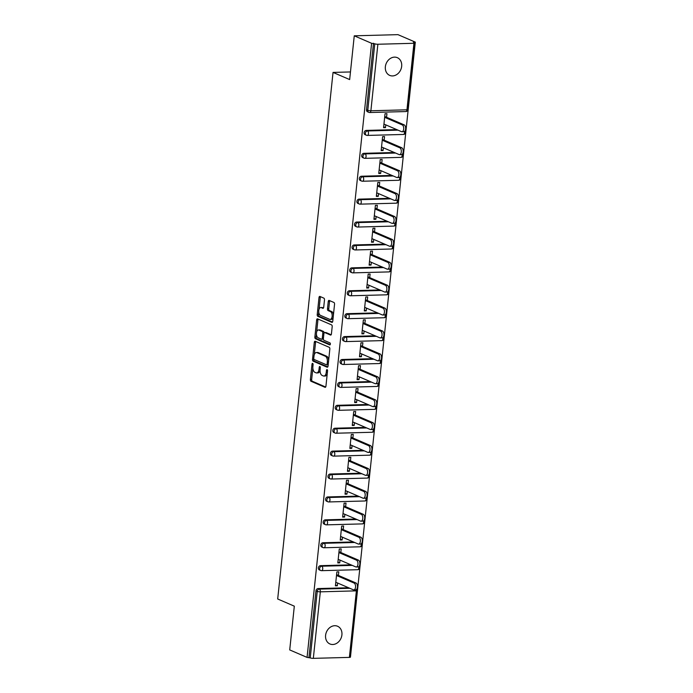 <?xml version="1.0" encoding="UTF-8"?>
<svg xmlns="http://www.w3.org/2000/svg" width="693" height="693" viewBox="0 0 693 693"><rect width="100%" height="100%" fill="white"/><g stroke="black" fill="none" stroke-linecap="round" stroke-linejoin="round"><path stroke-width="1.04" d="M312.656 363.401A1.039 0.554 -91.5 0 0 312.517 363.375A1.039 0.554 -91.5 0 0 312.006 364.18L310.395 379.495A1.481 0.788 -91.5 0 0 311.018 381.271L325.008 387.3A1.481 0.788 -91.5 0 0 325.199 387.335A1.481 0.788 -91.5 0 0 325.935 386.192L327.546 370.876A1.039 0.554 -91.5 0 0 327.105 369.638A1.039 0.554 -91.5 0 0 326.975 369.603A1.039 0.554 -91.5 0 0 326.455 370.409L326.247 372.392A4.738 2.529 -91.5 0 1 323.891 376.056A4.738 2.529 -91.5 0 1 323.276 375.927L322.106 375.424A4.738 2.529 -91.5 0 1 320.105 369.741L320.313 367.766A1.039 0.554 -91.5 0 0 319.88 366.519A1.039 0.554 -91.5 0 0 319.742 366.493A1.039 0.554 -91.5 0 0 319.23 367.29L319.023 369.274A4.738 2.529 -91.5 0 1 316.658 372.938A4.738 2.529 -91.5 0 1 316.051 372.817L314.882 372.314A4.738 2.529 -91.5 0 1 312.881 366.632L313.089 364.648A1.039 0.554 -91.5 0 0 312.656 363.401M385.36 66.745A9.65 7.918 113.3 0 0 389.691 75.39A9.65 7.918 113.3 0 0 401.671 66.311A9.65 7.918 113.3 0 0 397.332 57.666A9.65 7.918 113.3 0 0 385.36 66.745M325.597 635.325A9.65 7.918 113.3 0 0 329.937 643.97A9.65 7.918 113.3 0 0 341.909 634.892A9.65 7.918 113.3 0 0 337.578 626.247A9.65 7.918 113.3 0 0 325.597 635.325M324.48 299.913A1.481 0.788 -91.5 0 0 323.856 298.137L319.932 296.448A1.481 0.788 -91.5 0 0 319.742 296.405A1.481 0.788 -91.5 0 0 319.005 297.548L317.221 314.561A1.481 0.788 -91.5 0 0 317.844 316.337L331.826 322.366A1.481 0.788 -91.5 0 0 332.025 322.401A1.481 0.788 -91.5 0 0 332.761 321.257L334.546 304.253A1.481 0.788 -91.5 0 0 333.922 302.477L329.184 300.433A1.481 0.788 -91.5 0 0 328.993 300.39A1.481 0.788 -91.5 0 0 328.248 301.533L327.486 308.818A1.481 0.788 -91.5 0 0 328.11 310.594L330.466 311.607A3.959 2.114 -91.5 0 1 332.172 315.887A3.959 2.114 -91.5 0 1 330.163 319.421A3.959 2.114 -91.5 0 1 329.651 319.317L320.443 315.35A3.959 2.114 -91.5 0 1 318.737 311.07A3.959 2.114 -91.5 0 1 320.746 307.536A3.959 2.114 -91.5 0 1 321.257 307.64L322.791 308.298A1.481 0.788 -91.5 0 0 322.981 308.333A1.481 0.788 -91.5 0 0 323.718 307.19L324.48 299.913M307.06 657.397L289.717 649.921L294.317 606.167L277.694 598.995L333.038 72.41L349.662 79.582L354.262 35.819L371.604 43.295L307.06 657.397L310.23 657.891L317.229 591.372L315.956 590.826L308.965 657.345M315.22 341.268A1.481 0.788 -91.5 0 0 315.029 341.233A1.481 0.788 -91.5 0 0 314.293 342.377L312.508 359.39A1.481 0.788 -91.5 0 0 313.132 361.166L327.122 367.195A1.481 0.788 -91.5 0 0 327.313 367.229A1.481 0.788 -91.5 0 0 328.049 366.086L329.833 349.073A1.481 0.788 -91.5 0 0 329.21 347.297L315.22 341.268M314.865 336.971L316.649 319.967A1.481 0.788 -91.5 0 1 317.385 318.823A1.481 0.788 -91.5 0 1 317.576 318.858L331.566 324.887A1.481 0.788 -91.5 0 1 332.19 326.663L331.427 333.939A1.481 0.788 -91.5 0 1 330.691 335.083A1.481 0.788 -91.5 0 1 330.5 335.048L324.826 332.605A1.481 0.788 -91.5 0 0 324.636 332.562A1.481 0.788 -91.5 0 0 323.9 333.714L323.388 338.539A1.481 0.788 -91.5 0 0 324.012 340.315L329.92 342.862A1.039 0.554 -91.5 0 1 330.362 343.979A1.039 0.554 -91.5 0 1 329.842 344.906A1.039 0.554 -91.5 0 1 329.703 344.88L315.488 338.747A1.481 0.788 -91.5 0 1 314.865 336.971L316.138 336.937L316.424 334.182M350.467 71.951L333.038 72.41M349.393 657.388L356.384 590.86A2.261 0.459 -174 0 0 357.441 590.592L350.45 657.111A2.261 0.459 -174 0 1 349.393 657.388L313.331 658.35A2.261 0.459 -174 0 1 310.23 657.891M350.545 656.228L415.306 42.126L397.973 34.65L354.262 35.819M371.604 43.295L374.774 43.789A2.261 0.459 6 0 0 377.876 44.248L413.938 43.287A2.261 0.459 6 0 0 414.994 43.009A2.261 0.459 6 0 0 414.657 42.723L413.392 42.169L415.306 42.126M335.499 584.996L337.326 585.784L335.412 585.836L336.885 571.89L338.79 571.838L338.418 575.433M337.326 585.784L337.612 583.021M377.876 44.248L370.885 110.767A2.261 0.459 6 0 1 367.784 110.308A2.261 1.854 113.3 0 0 368.806 112.335L367.533 111.79A2.261 1.854 -66.7 0 1 366.519 109.763L367.784 110.308L374.774 43.789M373.51 43.243L366.519 109.763M315.956 590.826A2.261 1.854 -66.7 0 1 318.104 588.565L348.588 587.751M366.259 130.414L367.524 130.96A2.261 1.854 -66.7 0 0 365.376 133.212A2.261 1.854 113.3 0 0 366.398 135.239L365.124 134.693A2.261 1.854 -66.7 0 1 366.259 130.414L396.743 129.6M363.851 153.326L365.116 153.872A2.261 1.854 -66.7 0 0 362.967 156.124A2.261 1.854 113.3 0 0 363.99 158.151L362.725 157.606A2.261 1.854 -66.7 0 1 363.851 153.326L394.334 152.503M361.443 176.23L362.708 176.776A2.261 1.854 -66.7 0 0 360.568 179.028A2.261 1.854 113.3 0 0 361.581 181.055L360.317 180.509A2.261 1.854 -66.7 0 1 361.443 176.23L391.926 175.416M359.035 199.142L360.299 199.688A2.261 1.854 -66.7 0 0 358.16 201.94A2.261 1.854 113.3 0 0 359.173 203.967L357.909 203.421A2.261 1.854 -66.7 0 1 359.035 199.142L389.518 198.319M356.626 222.046L357.891 222.592A2.261 1.854 -66.7 0 0 355.752 224.844A2.261 1.854 113.3 0 0 356.765 226.871L355.5 226.325A2.261 1.854 -66.7 0 1 356.626 222.046L387.11 221.232M354.218 244.95L355.483 245.495A2.261 1.854 -66.7 0 0 353.343 247.756A2.261 1.854 113.3 0 0 354.357 249.783L353.092 249.237A2.261 1.854 -66.7 0 1 354.218 244.95L384.702 244.135M351.81 267.862L353.075 268.408A2.261 1.854 -66.7 0 0 350.935 270.66A2.261 1.854 113.3 0 0 351.949 272.687L350.684 272.141A2.261 1.854 -66.7 0 1 351.81 267.862L382.293 267.048M349.402 290.765L350.667 291.311A2.261 1.854 -66.7 0 0 348.527 293.572A2.261 1.854 113.3 0 0 349.541 295.59L348.276 295.045A2.261 1.854 -66.7 0 1 349.402 290.765L379.885 289.951M346.994 313.678L348.258 314.224A2.261 1.854 -66.7 0 0 346.119 316.476A2.261 1.854 113.3 0 0 347.132 318.503L345.868 317.957A2.261 1.854 -66.7 0 1 346.994 313.678L377.477 312.864M344.586 336.581L345.85 337.127A2.261 1.854 -66.7 0 0 343.711 339.388A2.261 1.854 113.3 0 0 344.724 341.406L343.459 340.861A2.261 1.854 -66.7 0 1 344.586 336.581L375.069 335.767M342.177 359.494L343.442 360.039A2.261 1.854 -66.7 0 0 341.303 362.292A2.261 1.854 113.3 0 0 342.316 364.319L341.051 363.773A2.261 1.854 -66.7 0 1 342.177 359.494L372.661 358.679M339.769 382.397L341.034 382.943A2.261 1.854 -66.7 0 0 338.894 385.195A2.261 1.854 113.3 0 0 339.908 387.222L338.643 386.677A2.261 1.854 -66.7 0 1 339.769 382.397L370.253 381.583M337.361 405.31L338.626 405.855A2.261 1.854 -66.7 0 0 336.486 408.108A2.261 1.854 113.3 0 0 337.5 410.135L336.235 409.589A2.261 1.854 -66.7 0 1 337.361 405.31L367.844 404.495M334.953 428.213L336.218 428.759A2.261 1.854 -66.7 0 0 334.078 431.011A2.261 1.854 113.3 0 0 335.091 433.038L333.827 432.493A2.261 1.854 -66.7 0 1 334.953 428.213L365.445 427.399M332.545 451.126L333.818 451.671A2.261 1.854 -66.7 0 0 331.67 453.924A2.261 1.854 113.3 0 0 332.683 455.951L331.419 455.405A2.261 1.854 -66.7 0 1 332.545 451.126L363.037 450.303M330.137 474.029L331.41 474.575A2.261 1.854 -66.7 0 0 329.262 476.827A2.261 1.854 113.3 0 0 330.284 478.854L329.01 478.309A2.261 1.854 -66.7 0 1 330.137 474.029L360.629 473.215M327.728 496.942L329.002 497.487A2.261 1.854 -66.7 0 0 326.853 499.74A2.261 1.854 113.3 0 0 327.876 501.767L326.602 501.221A2.261 1.854 -66.7 0 1 327.728 496.942L358.22 496.119M325.32 519.845L326.594 520.391A2.261 1.854 -66.7 0 0 324.445 522.643A2.261 1.854 113.3 0 0 325.467 524.67L324.194 524.125A2.261 1.854 -66.7 0 1 325.32 519.845L355.812 519.031M322.921 542.758L324.185 543.303A2.261 1.854 -66.7 0 0 322.037 545.556A2.261 1.854 113.3 0 0 323.059 547.583L321.786 547.037A2.261 1.854 -66.7 0 1 322.921 542.758L353.404 541.935M320.512 565.661L321.777 566.207A2.261 1.854 -66.7 0 0 319.629 568.459A2.261 1.854 113.3 0 0 320.651 570.486L319.386 569.941A2.261 1.854 -66.7 0 1 320.512 565.661L350.996 564.847M340.817 552.529L341.199 548.925L339.284 548.977L337.82 562.933L339.735 562.881L340.02 560.117M343.226 529.617L343.607 526.022L341.692 526.074L340.228 540.02L342.143 539.968L342.429 537.205M345.634 506.713L346.015 503.109L344.1 503.161L342.637 517.117L344.551 517.065L344.837 514.301M348.042 483.801L348.423 480.206L346.509 480.258L345.045 494.204L346.959 494.152L347.245 491.398M350.45 460.897L350.831 457.293L348.917 457.345L347.453 471.301L349.367 471.249L349.653 468.485M352.858 437.985L353.239 434.39L351.325 434.442L349.861 448.388L351.775 448.336L352.061 445.582M355.266 415.081L355.648 411.477L353.733 411.529L352.269 425.485L354.184 425.433L354.469 422.669M357.675 392.169L358.056 388.574L356.141 388.626L354.677 402.572L356.583 402.52L356.878 399.766M360.083 369.265L360.464 365.661L358.55 365.713L357.086 379.669L358.991 379.617L359.286 376.853M362.491 346.353L362.872 342.758L360.958 342.81L359.494 356.756L361.399 356.704L361.694 353.95M364.899 323.449L365.28 319.854L363.366 319.897L361.902 333.853L363.808 333.801L364.102 331.037M367.307 300.537L367.68 296.942L365.774 296.994L364.31 310.94L366.216 310.888L366.51 308.134M369.716 277.633L370.088 274.038L368.182 274.081L366.718 288.037L368.624 287.985L368.919 285.221M372.124 254.721L372.496 251.126L370.59 251.178L369.118 265.124L371.032 265.081L371.327 262.318M374.532 231.817L374.904 228.222L372.999 228.274L371.526 242.221L373.44 242.169L373.735 239.406M376.94 208.905L377.313 205.31L375.407 205.362L373.934 219.309L375.849 219.265L376.143 216.502M379.348 186.001L379.721 182.406L377.815 182.458L376.342 196.405L378.257 196.353L378.543 193.59M381.756 163.098L382.129 159.494L380.223 159.546L378.75 173.501L380.665 173.449L380.951 170.686M384.156 140.185L384.537 136.59L382.623 136.642L381.159 150.589L383.073 150.537L383.359 147.774M386.564 117.282L386.945 113.678L385.031 113.73L383.567 127.685L385.481 127.633L385.767 124.87M339.735 562.881L337.907 562.092M342.143 539.968L340.315 539.18M344.551 517.065L342.723 516.276M346.959 494.152L345.131 493.364M349.367 471.249L347.539 470.46M351.775 448.336L349.948 447.557M354.184 425.433L352.356 424.644M356.583 402.52L354.764 401.741M358.991 379.617L357.172 378.828M361.399 356.704L359.58 355.925M363.808 333.801L361.989 333.012M366.216 310.888L364.397 310.109M368.624 287.985L366.805 287.197M371.032 265.081L369.213 264.293M373.44 242.169L371.621 241.381M375.849 219.265L374.029 218.477M378.257 196.353L376.429 195.565M380.665 173.449L378.837 172.661M383.073 150.537L381.245 149.749M385.481 127.633L383.653 126.845M316.658 372.938L317.94 372.903A4.738 2.529 -91.5 0 0 320.062 370.478M323.891 376.056L325.164 376.022A4.738 2.529 -91.5 0 0 327.243 373.761M312.855 368.148L311.668 379.461A1.481 0.788 -91.5 0 0 312.292 381.237L325.675 387.006M313.825 358.974L313.782 359.355A1.481 0.788 -91.5 0 0 314.405 361.131L327.789 366.9M315.826 341.528A1.481 0.788 -91.5 0 0 315.566 342.342L314.258 354.773M313.764 358.272A1.039 0.554 -91.5 0 0 314.198 359.511L326.472 364.804A1.039 0.554 -91.5 0 0 326.611 364.83A1.039 0.554 -91.5 0 0 327.122 364.033L327.347 361.937A4.738 2.529 -91.5 0 0 325.346 356.254L316.952 352.642A4.738 2.529 -91.5 0 0 316.337 352.52A4.738 2.529 -91.5 0 0 313.981 356.176L313.764 358.272M326.741 364.795L327.746 364.769A1.039 0.554 -91.5 0 0 327.884 364.795A1.039 0.554 -91.5 0 0 328.205 364.587M328.647 360.395A4.738 2.529 -91.5 0 0 326.62 356.219L325.346 356.254M316.337 352.52L317.611 352.486A4.738 2.529 -91.5 0 1 318.226 352.607L326.62 356.219M316.658 331.947L317.922 319.932L316.649 319.967M318.182 319.118A1.481 0.788 -91.5 0 0 317.922 319.932M331.167 334.754L326.1 332.571A1.481 0.788 -91.5 0 0 325.909 332.527A1.481 0.788 -91.5 0 0 325.719 332.579M330.249 344.534L316.762 338.712L315.488 338.747M318.936 330.067A3.959 2.114 -91.5 0 0 318.425 329.963A3.959 2.114 -91.5 0 0 316.424 333.498A3.959 2.114 -91.5 0 0 318.13 337.777L321.37 339.18A1.481 0.788 -91.5 0 0 321.561 339.215A1.481 0.788 -91.5 0 0 322.297 338.071L322.808 333.238A1.481 0.788 -91.5 0 0 322.184 331.462L318.936 330.067L320.209 330.033A3.959 2.114 -91.5 0 0 319.698 329.929L318.425 329.963M322.643 339.146A1.481 0.788 -91.5 0 0 322.834 339.18A1.481 0.788 -91.5 0 0 323.371 338.756M324.099 332.995A1.481 0.788 -91.5 0 0 323.458 331.427L322.184 331.462M320.209 330.033L323.458 331.427M316.138 336.937A1.481 0.788 -91.5 0 0 316.762 338.712M320.746 307.536L322.02 307.501A3.959 2.114 -91.5 0 1 322.531 307.605L323.466 308.004M330.163 319.421L331.436 319.386A3.959 2.114 -91.5 0 0 333.142 317.602M333.42 314.934A3.959 2.114 -91.5 0 0 331.739 311.573L330.466 311.607M329.781 300.693A1.481 0.788 -91.5 0 0 329.53 301.498L328.759 308.783A1.481 0.788 -91.5 0 0 329.383 310.559L331.739 311.573M318.763 311.98L318.494 314.527A1.481 0.788 -91.5 0 0 319.118 316.303L332.501 322.072M320.538 296.708A1.481 0.788 -91.5 0 0 320.279 297.514L319.04 309.321M354.08 583.056L355.985 583.004A3.465 1.854 88.5 0 1 357.484 586.754A3.465 1.854 88.5 0 1 355.726 589.856L353.811 589.899A3.465 1.854 -91.5 0 0 355.57 586.806A3.465 1.854 -91.5 0 0 354.08 583.056L336.503 575.485M335.793 582.241L353.369 589.812A3.465 1.854 -91.5 0 0 353.811 589.899M355.985 583.004L336.59 574.644M356.479 560.152L358.394 560.1A3.465 1.854 88.5 0 1 359.892 563.851A3.465 1.854 88.5 0 1 358.134 566.943L356.219 566.995A3.465 1.854 -91.5 0 0 357.978 563.894A3.465 1.854 -91.5 0 0 356.479 560.152L338.912 552.572M338.201 559.329L355.778 566.909A3.465 1.854 -91.5 0 0 356.219 566.995M358.394 560.1L338.998 551.741M358.887 537.24L360.802 537.188A3.465 1.854 88.5 0 1 362.3 540.938A3.465 1.854 88.5 0 1 360.542 544.04L358.627 544.083A3.465 1.854 -91.5 0 0 360.386 540.99A3.465 1.854 -91.5 0 0 358.887 537.24L341.32 529.669M340.609 536.425L358.177 543.996A3.465 1.854 -91.5 0 0 358.627 544.083M360.802 537.188L341.406 528.828M361.296 514.336L363.21 514.284A3.465 1.854 88.5 0 1 364.709 518.035A3.465 1.854 88.5 0 1 362.95 521.127L361.036 521.179A3.465 1.854 -91.5 0 0 362.794 518.087A3.465 1.854 -91.5 0 0 361.296 514.336L343.728 506.756M343.018 513.513L360.585 521.093A3.465 1.854 -91.5 0 0 361.036 521.179M363.21 514.284L343.815 505.925M363.704 491.424L365.618 491.38A3.465 1.854 88.5 0 1 367.117 495.123A3.465 1.854 88.5 0 1 365.358 498.224L363.444 498.276A3.465 1.854 -91.5 0 0 365.202 495.174A3.465 1.854 -91.5 0 0 363.704 491.424L346.136 483.853M345.426 490.609L362.993 498.18A3.465 1.854 -91.5 0 0 363.444 498.276M365.618 491.38L346.223 483.012M366.112 468.52L368.026 468.468A3.465 1.854 88.5 0 1 369.525 472.219A3.465 1.854 88.5 0 1 367.766 475.311L365.852 475.363A3.465 1.854 -91.5 0 0 367.611 472.271A3.465 1.854 -91.5 0 0 366.112 468.52L348.544 460.949M347.834 467.697L365.402 475.277A3.465 1.854 -91.5 0 0 365.852 475.363M368.026 468.468L348.631 460.109M368.52 445.608L370.434 445.564A3.465 1.854 88.5 0 1 371.924 449.307A3.465 1.854 88.5 0 1 370.175 452.408L368.26 452.46A3.465 1.854 -91.5 0 0 370.019 449.359A3.465 1.854 -91.5 0 0 368.52 445.608L350.953 438.037M350.242 444.793L367.81 452.364A3.465 1.854 -91.5 0 0 368.26 452.46M370.434 445.564L351.039 437.196M370.928 422.704L372.843 422.652A3.465 1.854 88.5 0 1 374.333 426.403A3.465 1.854 88.5 0 1 372.583 429.495L370.668 429.547A3.465 1.854 -91.5 0 0 372.427 426.455A3.465 1.854 -91.5 0 0 370.928 422.704L353.352 415.133M352.65 421.881L370.218 429.461A3.465 1.854 -91.5 0 0 370.668 429.547M372.843 422.652L353.447 414.293M373.336 399.8L375.251 399.748A3.465 1.854 88.5 0 1 376.741 403.491A3.465 1.854 88.5 0 1 374.982 406.592L373.077 406.644A3.465 1.854 -91.5 0 0 374.835 403.543A3.465 1.854 -91.5 0 0 373.336 399.8L355.76 392.221M355.05 398.977L372.626 406.548A3.465 1.854 -91.5 0 0 373.077 406.644M375.251 399.748L355.856 391.389M375.745 376.888L377.659 376.836A3.465 1.854 88.5 0 1 379.149 380.587A3.465 1.854 88.5 0 1 377.39 383.679L375.485 383.731A3.465 1.854 -91.5 0 0 377.243 380.639A3.465 1.854 -91.5 0 0 375.745 376.888L358.168 369.317M357.458 376.065L375.034 383.645A3.465 1.854 -91.5 0 0 375.485 383.731M377.659 376.836L358.264 368.477M378.153 353.984L380.067 353.932A3.465 1.854 88.5 0 1 381.557 357.675A3.465 1.854 88.5 0 1 379.799 360.776L377.893 360.828A3.465 1.854 -91.5 0 0 379.651 357.727A3.465 1.854 -91.5 0 0 378.153 353.984L360.577 346.405M359.866 353.161L377.442 360.732A3.465 1.854 -91.5 0 0 377.893 360.828M380.067 353.932L360.663 345.573M380.561 331.072L382.475 331.02A3.465 1.854 88.5 0 1 383.965 334.771A3.465 1.854 88.5 0 1 382.207 337.863L380.301 337.915A3.465 1.854 -91.5 0 0 382.06 334.823A3.465 1.854 -91.5 0 0 380.561 331.072L362.985 323.501M362.274 330.258L379.851 337.829A3.465 1.854 -91.5 0 0 380.301 337.915M382.475 331.02L363.071 322.661M382.969 308.168L384.884 308.116A3.465 1.854 88.5 0 1 386.373 311.859A3.465 1.854 88.5 0 1 384.615 314.96L382.709 315.012A3.465 1.854 -91.5 0 0 384.459 311.911A3.465 1.854 -91.5 0 0 382.969 308.168L365.393 300.589M364.683 307.346L382.259 314.917A3.465 1.854 -91.5 0 0 382.709 315.012M384.884 308.116L365.48 299.757M385.377 285.256L387.283 285.204A3.465 1.854 88.5 0 1 388.782 288.955A3.465 1.854 88.5 0 1 387.023 292.048L385.117 292.099A3.465 1.854 -91.5 0 0 386.867 289.007A3.465 1.854 -91.5 0 0 385.377 285.256L367.801 277.685M367.091 284.442L384.667 292.013A3.465 1.854 -91.5 0 0 385.117 292.099M387.283 285.204L367.888 276.845M387.785 262.352L389.691 262.3A3.465 1.854 88.5 0 1 391.19 266.043A3.465 1.854 88.5 0 1 389.431 269.144L387.517 269.196A3.465 1.854 -91.5 0 0 389.275 266.095A3.465 1.854 -91.5 0 0 387.785 262.352L370.209 254.773M369.499 261.53L387.075 269.109A3.465 1.854 -91.5 0 0 387.517 269.196M389.691 262.3L370.296 253.941M390.194 239.44L392.099 239.388A3.465 1.854 88.5 0 1 393.598 243.139A3.465 1.854 88.5 0 1 391.84 246.232L389.925 246.284A3.465 1.854 -91.5 0 0 391.684 243.191A3.465 1.854 -91.5 0 0 390.194 239.44L372.617 231.869M371.907 238.626L389.483 246.197A3.465 1.854 -91.5 0 0 389.925 246.284M392.099 239.388L372.704 231.029M392.602 216.537L394.508 216.485A3.465 1.854 88.5 0 1 396.006 220.235A3.465 1.854 88.5 0 1 394.248 223.328L392.333 223.38A3.465 1.854 -91.5 0 0 394.092 220.279A3.465 1.854 -91.5 0 0 392.602 216.537L375.026 208.957M374.315 215.714L391.891 223.293A3.465 1.854 -91.5 0 0 392.333 223.38M394.508 216.485L375.112 208.125M395.01 193.624L396.916 193.572A3.465 1.854 88.5 0 1 398.414 197.323A3.465 1.854 88.5 0 1 396.656 200.424L394.741 200.468A3.465 1.854 -91.5 0 0 396.5 197.375A3.465 1.854 -91.5 0 0 395.01 193.624L377.434 186.053M376.723 192.81L394.3 200.381A3.465 1.854 -91.5 0 0 394.741 200.468M396.916 193.572L377.52 185.213M397.418 170.721L399.324 170.669A3.465 1.854 88.5 0 1 400.823 174.419A3.465 1.854 88.5 0 1 399.064 177.512L397.15 177.564A3.465 1.854 -91.5 0 0 398.908 174.471A3.465 1.854 -91.5 0 0 397.418 170.721L379.842 163.141M379.132 169.898L396.708 177.477A3.465 1.854 -91.5 0 0 397.15 177.564M399.324 170.669L379.929 162.309M399.818 147.808L401.732 147.756A3.465 1.854 88.5 0 1 403.231 151.507A3.465 1.854 88.5 0 1 401.472 154.608L399.558 154.66A3.465 1.854 -91.5 0 0 401.316 151.559A3.465 1.854 -91.5 0 0 399.818 147.808L382.25 140.237M381.54 146.994L399.116 154.565A3.465 1.854 -91.5 0 0 399.558 154.66M401.732 147.756L382.337 139.397M402.226 124.905L404.14 124.853A3.465 1.854 88.5 0 1 405.639 128.603A3.465 1.854 88.5 0 1 403.88 131.696L401.966 131.748A3.465 1.854 -91.5 0 0 403.724 128.655A3.465 1.854 -91.5 0 0 402.226 124.905L384.658 117.334M383.948 124.082L401.516 131.661A3.465 1.854 -91.5 0 0 401.966 131.748M404.14 124.853L384.745 116.493M313.08 364.154L312.006 364.18M327.529 370.383L326.455 370.409M320.305 367.264L319.23 367.29M356.332 589.639A2.261 1.213 -91.5 0 1 356.384 590.86L320.322 591.831L313.331 658.35M318.104 588.565L319.369 589.119A2.261 1.213 -91.5 0 1 320.322 591.831A2.261 0.459 -174 0 1 317.229 591.372A2.261 1.854 -66.7 0 1 319.369 589.119L349.852 588.296M405.821 111.556A2.261 2.261 0 0 0 408.004 109.529A2.261 0.459 6 0 1 406.947 109.806A2.261 1.213 88.5 0 1 405.821 111.556L369.759 112.517A2.261 1.213 88.5 0 1 369.464 112.457A2.261 1.854 113.3 0 1 368.806 112.335A2.261 2.261 0 0 0 369.759 112.517A2.261 1.213 88.5 0 0 370.885 110.767L406.947 109.806L413.938 43.287M352.261 565.393L321.777 566.207A2.261 1.213 -91.5 0 1 322.73 568.918A2.261 1.213 88.5 0 1 321.604 570.668A2.261 2.261 0 0 1 320.651 570.486A2.261 1.854 113.3 0 0 321.309 570.616A2.261 1.213 88.5 0 0 321.604 570.668L357.666 569.707A2.261 2.261 0 0 0 359.355 566.008M358.74 566.735A2.261 1.213 -91.5 0 1 358.792 567.957A2.261 1.213 88.5 0 1 357.666 569.707M361.148 543.823A2.261 1.213 -91.5 0 1 361.2 545.053A2.261 1.213 88.5 0 1 360.074 546.794L324.012 547.765A2.261 1.213 88.5 0 1 323.718 547.704A2.261 1.854 113.3 0 1 323.059 547.583A2.261 2.261 0 0 0 324.012 547.765A2.261 1.213 88.5 0 0 325.138 546.015A2.261 1.213 -91.5 0 0 324.185 543.303L354.669 542.48M363.556 520.919A2.261 1.213 -91.5 0 1 363.608 522.141A2.261 1.213 88.5 0 1 362.482 523.891L326.42 524.852A2.261 1.213 88.5 0 1 326.126 524.8A2.261 1.854 113.3 0 1 325.467 524.67A2.261 2.261 0 0 0 326.42 524.852A2.261 1.213 88.5 0 0 327.546 523.102A2.261 1.213 -91.5 0 0 326.594 520.391L357.077 519.577M365.956 498.007A2.261 1.213 -91.5 0 1 366.017 499.237A2.261 1.213 88.5 0 1 364.89 500.987L328.829 501.949A2.261 1.213 88.5 0 1 328.534 501.888A2.261 1.854 113.3 0 1 327.876 501.767A2.261 2.261 0 0 0 328.829 501.949A2.261 1.213 88.5 0 0 329.955 500.199A2.261 1.213 -91.5 0 0 329.002 497.487L359.485 496.664M368.364 475.103A2.261 1.213 -91.5 0 1 368.425 476.325A2.261 1.213 88.5 0 1 367.29 478.075L331.237 479.036A2.261 1.213 88.5 0 1 330.942 478.984A2.261 1.854 113.3 0 1 330.284 478.854A2.261 2.261 0 0 0 331.237 479.036A2.261 1.213 88.5 0 0 332.363 477.295A2.261 1.213 -91.5 0 0 331.41 474.575L361.893 473.761M370.772 452.2A2.261 1.213 -91.5 0 1 370.824 453.421A2.261 1.213 88.5 0 1 369.698 455.171L333.645 456.133A2.261 1.213 88.5 0 1 333.35 456.072A2.261 1.854 113.3 0 1 332.683 455.951A2.261 2.261 0 0 0 333.645 456.133A2.261 1.213 88.5 0 0 334.771 454.383A2.261 1.213 -91.5 0 0 333.818 451.671L364.301 450.857M373.18 429.288A2.261 1.213 -91.5 0 1 373.232 430.509A2.261 1.213 88.5 0 1 372.106 432.259L336.053 433.229A2.261 1.213 88.5 0 1 335.759 433.168A2.261 1.854 113.3 0 1 335.091 433.038A2.261 2.261 0 0 0 336.053 433.229A2.261 1.213 88.5 0 0 337.179 431.479A2.261 1.213 -91.5 0 0 336.218 428.759L366.71 427.945M375.589 406.384A2.261 1.213 -91.5 0 1 375.641 407.605A2.261 1.213 88.5 0 1 374.515 409.355L338.461 410.317A2.261 1.213 88.5 0 1 338.167 410.256A2.261 1.854 113.3 0 1 337.5 410.135A2.261 2.261 0 0 0 338.461 410.317A2.261 1.213 88.5 0 0 339.587 408.567A2.261 1.213 -91.5 0 0 338.626 405.855L369.118 405.041M377.997 383.472A2.261 1.213 -91.5 0 1 378.049 384.693A2.261 1.213 88.5 0 1 376.923 386.443L340.869 387.413A2.261 1.213 88.5 0 1 340.575 387.352A2.261 1.854 113.3 0 1 339.908 387.222A2.261 2.261 0 0 0 340.869 387.413A2.261 1.213 88.5 0 0 341.995 385.663A2.261 1.213 -91.5 0 0 341.034 382.943L371.526 382.129M380.405 360.568A2.261 1.213 -91.5 0 1 380.457 361.789A2.261 1.213 88.5 0 1 379.331 363.539L343.278 364.501A2.261 1.213 88.5 0 1 342.983 364.44A2.261 1.854 113.3 0 1 342.316 364.319A2.261 2.261 0 0 0 343.278 364.501A2.261 1.213 88.5 0 0 344.404 362.751A2.261 1.213 -91.5 0 0 343.442 360.039L373.934 359.225M382.813 337.656A2.261 1.213 -91.5 0 1 382.865 338.877A2.261 1.213 88.5 0 1 381.739 340.627L345.686 341.597A2.261 1.213 88.5 0 1 345.391 341.536A2.261 1.854 113.3 0 1 344.724 341.406A2.261 2.261 0 0 0 345.686 341.597A2.261 1.213 88.5 0 0 346.812 339.847A2.261 1.213 -91.5 0 0 345.85 337.127L376.342 336.313M385.221 314.752A2.261 1.213 -91.5 0 1 385.273 315.973A2.261 1.213 88.5 0 1 384.147 317.723L348.085 318.685A2.261 1.213 88.5 0 1 347.799 318.624A2.261 1.854 113.3 0 1 347.132 318.503A2.261 2.261 0 0 0 348.085 318.685A2.261 1.213 88.5 0 0 349.22 316.935A2.261 1.213 -91.5 0 0 348.258 314.224L378.742 313.409M387.63 291.84A2.261 1.213 -91.5 0 1 387.682 293.061A2.261 1.213 88.5 0 1 386.555 294.811L350.493 295.781A2.261 1.213 88.5 0 1 350.208 295.72A2.261 1.854 113.3 0 1 349.541 295.59A2.261 2.261 0 0 0 350.493 295.781A2.261 1.213 88.5 0 0 351.62 294.031A2.261 1.213 -91.5 0 0 350.667 291.311L381.15 290.497M390.038 268.936A2.261 1.213 -91.5 0 1 390.09 270.157A2.261 1.213 88.5 0 1 388.964 271.907L352.902 272.869A2.261 1.213 88.5 0 1 352.616 272.817A2.261 1.854 113.3 0 1 351.949 272.687A2.261 2.261 0 0 0 352.902 272.869A2.261 1.213 88.5 0 0 354.028 271.119A2.261 1.213 -91.5 0 0 353.075 268.408L383.558 267.593M392.446 246.024A2.261 1.213 -91.5 0 1 392.498 247.245A2.261 1.213 88.5 0 1 391.372 248.995L355.31 249.965A2.261 1.213 88.5 0 1 355.024 249.904A2.261 1.854 113.3 0 1 354.357 249.783A2.261 2.261 0 0 0 355.31 249.965A2.261 1.213 88.5 0 0 356.436 248.215A2.261 1.213 -91.5 0 0 355.483 245.495L385.966 244.681M394.854 223.12A2.261 1.213 -91.5 0 1 394.906 224.341A2.261 1.213 88.5 0 1 393.78 226.091L357.718 227.053A2.261 1.213 88.5 0 1 357.432 227.001A2.261 1.854 113.3 0 1 356.765 226.871A2.261 2.261 0 0 0 357.718 227.053A2.261 1.213 88.5 0 0 358.844 225.303A2.261 1.213 -91.5 0 0 357.891 222.592L388.375 221.777M397.262 200.208A2.261 1.213 -91.5 0 1 397.314 201.438A2.261 1.213 88.5 0 1 396.188 203.179L360.126 204.149A2.261 1.213 88.5 0 1 359.832 204.088A2.261 1.854 113.3 0 1 359.173 203.967A2.261 2.261 0 0 0 360.126 204.149A2.261 1.213 88.5 0 0 361.252 202.399A2.261 1.213 -91.5 0 0 360.299 199.688L390.783 198.865M399.67 177.304A2.261 1.213 -91.5 0 1 399.722 178.525A2.261 1.213 88.5 0 1 398.596 180.275L362.534 181.237A2.261 1.213 88.5 0 1 362.24 181.185A2.261 1.854 113.3 0 1 361.581 181.055A2.261 2.261 0 0 0 362.534 181.237A2.261 1.213 88.5 0 0 363.66 179.487A2.261 1.213 -91.5 0 0 362.708 176.776L393.191 175.961M402.079 154.392A2.261 1.213 -91.5 0 1 402.131 155.622A2.261 1.213 88.5 0 1 401.004 157.372L364.942 158.333A2.261 1.213 88.5 0 1 364.648 158.273A2.261 1.854 113.3 0 1 363.99 158.151A2.261 2.261 0 0 0 364.942 158.333A2.261 1.213 88.5 0 0 366.069 156.583A2.261 1.213 -91.5 0 0 365.116 153.872L395.599 153.049M404.487 131.488A2.261 1.213 -91.5 0 1 404.539 132.709A2.261 1.213 88.5 0 1 403.413 134.459L367.351 135.421A2.261 1.213 88.5 0 1 367.056 135.369A2.261 1.854 113.3 0 1 366.398 135.239A2.261 2.261 0 0 0 367.351 135.421A2.261 1.213 88.5 0 0 368.477 133.68A2.261 1.213 -91.5 0 0 367.524 130.96L398.007 130.145M320.157 369.248L319.023 369.274M327.391 372.358L326.247 372.392M312.292 381.237L311.018 381.271M311.668 379.461L310.395 379.495M314.405 361.131L313.132 361.166M313.782 359.355L312.508 359.39M315.566 342.342L314.293 342.377M328.265 363.998L327.122 364.033M328.482 361.911L327.347 361.937M318.226 352.607L316.952 352.642M326.1 332.571L324.826 332.605M323.44 338.037L322.297 338.071M324.003 333.212L322.808 333.238M322.531 307.605L321.257 307.64M329.383 310.559L328.11 310.594M328.759 308.783L327.486 308.818M329.53 301.498L328.248 301.533M319.118 316.303L317.844 316.337M318.494 314.527L317.221 314.561M320.279 297.514L319.005 297.548M408.004 109.529L414.994 43.009M357.441 590.592A2.261 2.261 0 0 0 356.947 588.92M360.074 546.794A2.261 2.261 0 0 0 361.763 543.104M362.482 523.891A2.261 2.261 0 0 0 364.171 520.2M364.89 500.987A2.261 2.261 0 0 0 366.58 497.288M367.29 478.075A2.261 2.261 0 0 0 368.979 474.384M369.698 455.171A2.261 2.261 0 0 0 371.387 451.472M372.106 432.259A2.261 2.261 0 0 0 373.796 428.569M374.515 409.355A2.261 2.261 0 0 0 376.204 405.656M376.923 386.443A2.261 2.261 0 0 0 378.612 382.753M379.331 363.539A2.261 2.261 0 0 0 381.02 359.84M381.739 340.627A2.261 2.261 0 0 0 383.428 336.937M384.147 317.723A2.261 2.261 0 0 0 385.836 314.024M386.555 294.811A2.261 2.261 0 0 0 388.245 291.121M388.964 271.907A2.261 2.261 0 0 0 390.653 268.208M391.372 248.995A2.261 2.261 0 0 0 393.061 245.305M393.78 226.091A2.261 2.261 0 0 0 395.469 222.392M396.188 203.179A2.261 2.261 0 0 0 397.877 199.489M398.596 180.275A2.261 2.261 0 0 0 400.285 176.585M401.004 157.372A2.261 2.261 0 0 0 402.694 153.673M403.413 134.459A2.261 2.261 0 0 0 405.102 130.769M327.884 364.795L326.611 364.83M325.909 332.527L324.636 332.562M322.834 339.18L321.561 339.215"/></g></svg>
